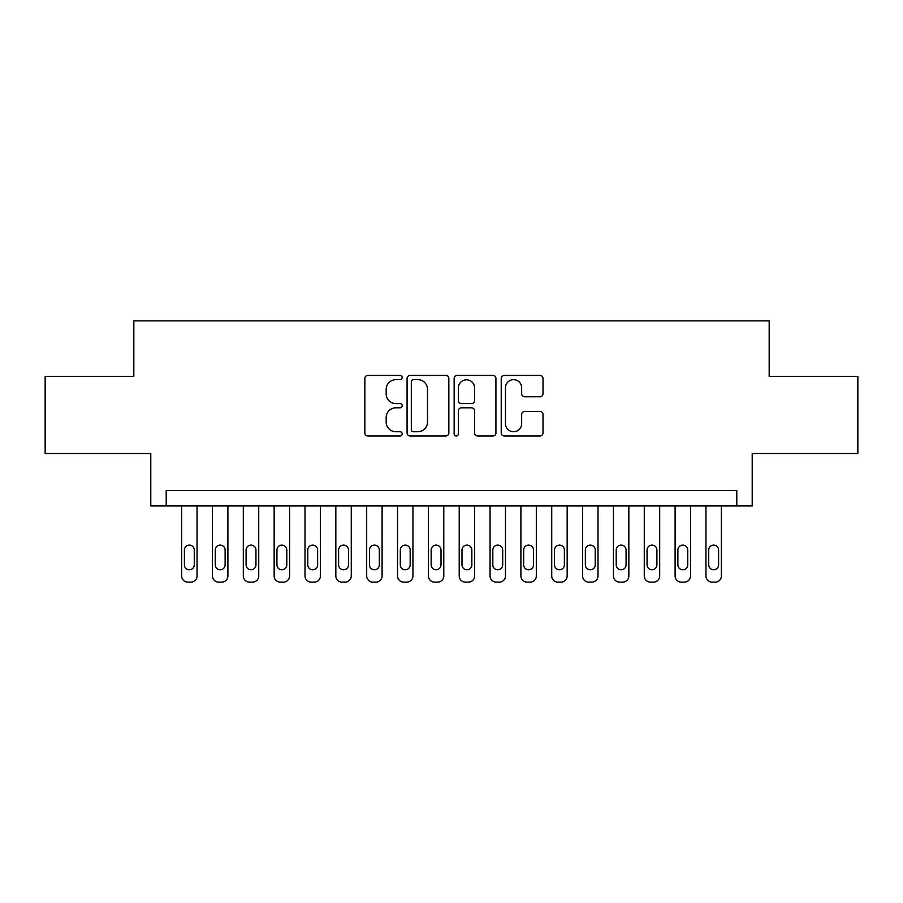<?xml version="1.0" encoding="UTF-8"?>
<svg xmlns="http://www.w3.org/2000/svg" width="903" height="903" viewBox="0 0 903 903"><rect width="100%" height="100%" fill="white"/><g stroke="black" fill="none" stroke-linecap="round" stroke-linejoin="round"><path stroke-width="1.35" d="M402.151 377.544A2.122 2.122 0 0 0 400.029 375.422L367.871 375.422A3.025 3.025 0 0 0 364.846 378.447L364.846 432.943A3.025 3.025 0 0 0 367.871 435.968L400.029 435.968A2.122 2.122 0 0 0 402.151 433.858A2.122 2.122 0 0 0 400.029 431.736L395.875 431.736A9.685 9.685 0 0 1 386.179 422.051L386.179 417.502A9.685 9.685 0 0 1 395.875 407.817L400.029 407.817A2.122 2.122 0 0 0 402.151 405.695A2.122 2.122 0 0 0 400.029 403.585L395.875 403.585A9.685 9.685 0 0 1 386.179 393.889L386.179 389.351A9.685 9.685 0 0 1 395.875 379.666L400.029 379.666A2.122 2.122 0 0 0 402.151 377.544M539.971 396.767A3.025 3.025 0 0 0 543.008 393.742L543.008 378.447A3.025 3.025 0 0 0 539.971 375.422L504.258 375.422A3.025 3.025 0 0 0 501.221 378.447L501.221 432.943A3.025 3.025 0 0 0 504.258 435.968L539.971 435.968A3.025 3.025 0 0 0 543.008 432.943L543.008 414.477A3.025 3.025 0 0 0 539.971 411.452L524.688 411.452A3.025 3.025 0 0 0 521.663 414.477L521.663 423.631A8.093 8.093 0 0 1 513.559 431.736A8.093 8.093 0 0 1 505.466 423.631L505.466 387.759A8.093 8.093 0 0 1 513.559 379.666A8.093 8.093 0 0 1 521.663 387.759L521.663 393.742A3.025 3.025 0 0 0 524.688 396.767L539.971 396.767M736.792 505.94L752.21 505.94L752.21 453.509L857.85 453.509L857.85 376.393L769.175 376.393L769.175 320.881L133.825 320.881L133.825 376.393L45.15 376.393L45.15 453.509L150.79 453.509L150.79 505.94L736.792 505.94L736.792 490.521L166.208 490.521L166.208 505.94M448.847 378.447A3.025 3.025 0 0 0 445.822 375.422L410.097 375.422A3.025 3.025 0 0 0 407.072 378.447L407.072 432.943A3.025 3.025 0 0 0 410.097 435.968L445.822 435.968A3.025 3.025 0 0 0 448.847 432.943L448.847 378.447M457.178 375.422L492.903 375.422A3.025 3.025 0 0 1 495.928 378.447L495.928 432.943A3.025 3.025 0 0 1 492.903 435.968L477.608 435.968A3.025 3.025 0 0 1 474.583 432.943L474.583 410.842A3.025 3.025 0 0 0 471.558 407.817L461.41 407.817A3.025 3.025 0 0 0 458.385 410.842L458.385 433.858A2.122 2.122 0 0 1 456.263 435.968A2.122 2.122 0 0 1 454.153 433.858L454.153 378.447A3.025 3.025 0 0 1 457.178 375.422M413.427 379.666A2.122 2.122 0 0 0 411.316 381.777L411.316 429.614A2.122 2.122 0 0 0 413.427 431.736L417.818 431.736A9.685 9.685 0 0 0 427.503 422.051L427.503 389.351A9.685 9.685 0 0 0 417.818 379.666L413.427 379.666M474.583 387.918A8.093 8.093 0 0 0 466.49 379.813A8.093 8.093 0 0 0 458.385 387.918L458.385 400.548A3.025 3.025 0 0 0 461.41 403.585L471.558 403.585A3.025 3.025 0 0 0 474.583 400.548L474.583 387.918M197.046 505.94L197.046 575.945A6.163 6.163 0 0 1 190.883 582.119L187.801 582.119A6.163 6.163 0 0 1 181.627 575.945L181.627 505.94M194.269 564.849L194.269 550.04A4.933 4.933 0 0 0 189.337 545.107A4.933 4.933 0 0 0 184.404 550.04L184.404 564.849A4.933 4.933 0 0 0 189.337 569.782A4.933 4.933 0 0 0 194.269 564.849M227.895 505.94L227.895 575.945A6.163 6.163 0 0 1 221.72 582.119L218.639 582.119A6.163 6.163 0 0 1 212.476 575.945L212.476 505.94M225.118 564.849L225.118 550.04A4.933 4.933 0 0 0 220.185 545.107A4.933 4.933 0 0 0 215.241 550.04L215.241 564.849A4.933 4.933 0 0 0 220.185 569.782A4.933 4.933 0 0 0 225.118 564.849M258.732 505.94L258.732 575.945A6.163 6.163 0 0 1 252.569 582.119L249.476 582.119A6.163 6.163 0 0 1 243.313 575.945L243.313 505.94M255.955 564.849L255.955 550.04A4.933 4.933 0 0 0 251.023 545.107A4.933 4.933 0 0 0 246.09 550.04L246.09 564.849A4.933 4.933 0 0 0 251.023 569.782A4.933 4.933 0 0 0 255.955 564.849M289.581 505.94L289.581 575.945A6.163 6.163 0 0 1 283.407 582.119L280.325 582.119A6.163 6.163 0 0 1 274.151 575.945L274.151 505.94M286.804 564.849L286.804 550.04A4.933 4.933 0 0 0 281.871 545.107A4.933 4.933 0 0 0 276.928 550.04L276.928 564.849A4.933 4.933 0 0 0 281.871 569.782A4.933 4.933 0 0 0 286.804 564.849M320.418 505.94L320.418 575.945A6.163 6.163 0 0 1 314.255 582.119L311.163 582.119A6.163 6.163 0 0 1 305 575.945L305 505.94M317.642 564.849L317.642 550.04A4.933 4.933 0 0 0 312.709 545.107A4.933 4.933 0 0 0 307.776 550.04L307.776 564.849A4.933 4.933 0 0 0 312.709 569.782A4.933 4.933 0 0 0 317.642 564.849M351.267 505.94L351.267 575.945A6.163 6.163 0 0 1 345.093 582.119L342.011 582.119A6.163 6.163 0 0 1 335.837 575.945L335.837 505.94M348.49 564.849L348.49 550.04A4.933 4.933 0 0 0 343.546 545.107A4.933 4.933 0 0 0 338.614 550.04L338.614 564.849A4.933 4.933 0 0 0 343.546 569.782A4.933 4.933 0 0 0 348.49 564.849M382.104 505.94L382.104 575.945A6.163 6.163 0 0 1 375.941 582.119L372.849 582.119A6.163 6.163 0 0 1 366.686 575.945L366.686 505.94M379.328 564.849L379.328 550.04A4.933 4.933 0 0 0 374.395 545.107A4.933 4.933 0 0 0 369.462 550.04L369.462 564.849A4.933 4.933 0 0 0 374.395 569.782A4.933 4.933 0 0 0 379.328 564.849M412.942 505.94L412.942 575.945A6.163 6.163 0 0 1 406.779 582.119L403.697 582.119A6.163 6.163 0 0 1 397.523 575.945L397.523 505.94M410.176 564.849L410.176 550.04A4.933 4.933 0 0 0 405.233 545.107A4.933 4.933 0 0 0 400.3 550.04L400.3 564.849A4.933 4.933 0 0 0 405.233 569.782A4.933 4.933 0 0 0 410.176 564.849M443.791 505.94L443.791 575.945A6.163 6.163 0 0 1 437.616 582.119L434.535 582.119A6.163 6.163 0 0 1 428.372 575.945L428.372 505.94M441.014 564.849L441.014 550.04A4.933 4.933 0 0 0 436.081 545.107A4.933 4.933 0 0 0 431.149 550.04L431.149 564.849A4.933 4.933 0 0 0 436.081 569.782A4.933 4.933 0 0 0 441.014 564.849M474.628 505.94L474.628 575.945A6.163 6.163 0 0 1 468.465 582.119L465.384 582.119A6.163 6.163 0 0 1 459.209 575.945L459.209 505.94M471.851 564.849L471.851 550.04A4.933 4.933 0 0 0 466.919 545.107A4.933 4.933 0 0 0 461.986 550.04L461.986 564.849A4.933 4.933 0 0 0 466.919 569.782A4.933 4.933 0 0 0 471.851 564.849M505.477 505.94L505.477 575.945A6.163 6.163 0 0 1 499.303 582.119L496.221 582.119A6.163 6.163 0 0 1 490.058 575.945L490.058 505.94M502.7 564.849L502.7 550.04A4.933 4.933 0 0 0 497.767 545.107A4.933 4.933 0 0 0 492.824 550.04L492.824 564.849A4.933 4.933 0 0 0 497.767 569.782A4.933 4.933 0 0 0 502.7 564.849M536.314 505.94L536.314 575.945A6.163 6.163 0 0 1 530.151 582.119L527.059 582.119A6.163 6.163 0 0 1 520.896 575.945L520.896 505.94M533.538 564.849L533.538 550.04A4.933 4.933 0 0 0 528.605 545.107A4.933 4.933 0 0 0 523.672 550.04L523.672 564.849A4.933 4.933 0 0 0 528.605 569.782A4.933 4.933 0 0 0 533.538 564.849M567.163 505.94L567.163 575.945A6.163 6.163 0 0 1 560.989 582.119L557.907 582.119A6.163 6.163 0 0 1 551.733 575.945L551.733 505.94M564.386 564.849L564.386 550.04A4.933 4.933 0 0 0 559.454 545.107A4.933 4.933 0 0 0 554.51 550.04L554.51 564.849A4.933 4.933 0 0 0 559.454 569.782A4.933 4.933 0 0 0 564.386 564.849M598 505.94L598 575.945A6.163 6.163 0 0 1 591.837 582.119L588.745 582.119A6.163 6.163 0 0 1 582.582 575.945L582.582 505.94M595.224 564.849L595.224 550.04A4.933 4.933 0 0 0 590.291 545.107A4.933 4.933 0 0 0 585.358 550.04L585.358 564.849A4.933 4.933 0 0 0 590.291 569.782A4.933 4.933 0 0 0 595.224 564.849M628.849 505.94L628.849 575.945A6.163 6.163 0 0 1 622.675 582.119L619.593 582.119A6.163 6.163 0 0 1 613.419 575.945L613.419 505.94M626.072 564.849L626.072 550.04A4.933 4.933 0 0 0 621.129 545.107A4.933 4.933 0 0 0 616.196 550.04L616.196 564.849A4.933 4.933 0 0 0 621.129 569.782A4.933 4.933 0 0 0 626.072 564.849M659.687 505.94L659.687 575.945A6.163 6.163 0 0 1 653.524 582.119L650.431 582.119A6.163 6.163 0 0 1 644.268 575.945L644.268 505.94M656.91 564.849L656.91 550.04A4.933 4.933 0 0 0 651.977 545.107A4.933 4.933 0 0 0 647.045 550.04L647.045 564.849A4.933 4.933 0 0 0 651.977 569.782A4.933 4.933 0 0 0 656.91 564.849M690.524 505.94L690.524 575.945A6.163 6.163 0 0 1 684.361 582.119L681.28 582.119A6.163 6.163 0 0 1 675.105 575.945L675.105 505.94M687.759 564.849L687.759 550.04A4.933 4.933 0 0 0 682.815 545.107A4.933 4.933 0 0 0 677.882 550.04L677.882 564.849A4.933 4.933 0 0 0 682.815 569.782A4.933 4.933 0 0 0 687.759 564.849M721.373 505.94L721.373 575.945A6.163 6.163 0 0 1 715.199 582.119L712.117 582.119A6.163 6.163 0 0 1 705.954 575.945L705.954 505.94M718.596 564.849L718.596 550.04A4.933 4.933 0 0 0 713.663 545.107A4.933 4.933 0 0 0 708.731 550.04L708.731 564.849A4.933 4.933 0 0 0 713.663 569.782A4.933 4.933 0 0 0 718.596 564.849"/></g></svg>
